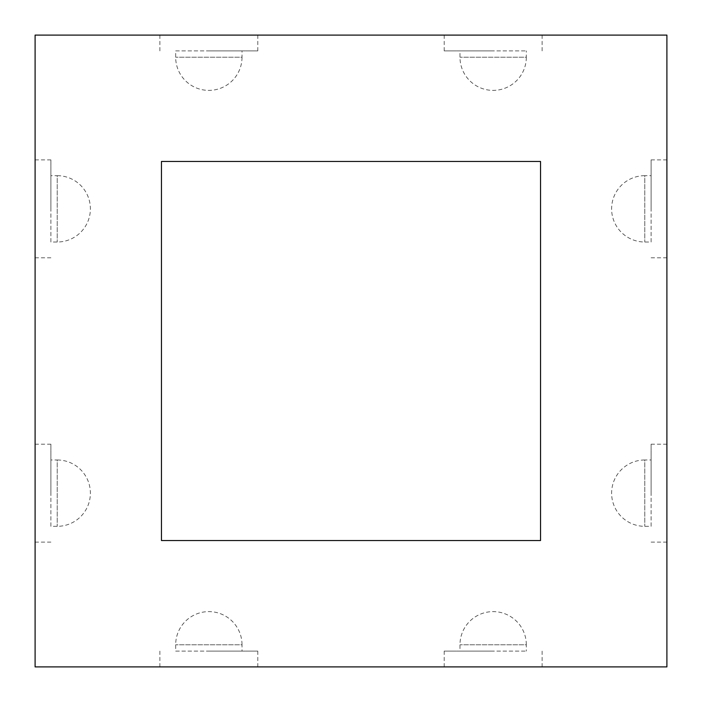 <?xml version="1.0" encoding="UTF-8"?>
<svg xmlns="http://www.w3.org/2000/svg" width="702" height="702" viewBox="0 0 702 702"><rect width="100%" height="100%" fill="white"/><g stroke="black" fill="none" stroke-linecap="round" stroke-linejoin="round"><path stroke-width="0.53" stroke-dasharray="3.51 2.63" d="M540.54 161.46L540.54 540.54L161.46 540.54L161.46 161.46L540.54 161.46M35.1 666.9L666.9 666.9L666.9 35.1L35.1 35.1L35.1 666.9M50.895 208.845L50.895 159.88L50.895 208.845M50.895 242.014L50.895 175.675L50.895 242.014L57.213 242.014A33.169 33.169 0 0 0 90.382 208.845A33.169 33.169 0 0 0 57.213 175.675L57.213 242.014L57.213 175.675L50.895 175.675M35.1 208.845L35.1 257.81L35.1 208.845M50.895 493.155L50.895 444.19L50.895 493.155M50.895 526.324L50.895 459.986L50.895 526.324L57.213 526.324A33.169 33.169 0 0 0 90.382 493.155A33.169 33.169 0 0 0 57.213 459.986L57.213 526.324L57.213 459.986L50.895 459.986M35.1 493.155L35.1 444.19L35.1 493.155M651.105 208.845L651.105 159.88L651.105 208.845M651.105 242.014L651.105 175.675L651.105 242.014L644.787 242.014A33.169 33.169 0 0 1 611.617 208.845A33.169 33.169 0 0 1 644.787 175.675L644.787 242.014L644.787 175.675L651.105 175.675M666.9 208.845L666.9 159.88L666.9 208.845M651.105 493.155L651.105 444.19L651.105 493.155M651.105 526.324L651.105 459.986L651.105 526.324L644.787 526.324A33.169 33.169 0 0 1 611.617 493.155A33.169 33.169 0 0 1 644.787 459.986L644.787 526.324L644.787 459.986L651.105 459.986M666.9 493.155L666.9 444.19L666.9 493.155M493.155 50.895L444.19 50.895L493.155 50.895M459.986 50.895L526.324 50.895L459.986 50.895L459.986 57.213A33.169 33.169 0 0 0 493.155 90.382A33.169 33.169 0 0 0 526.324 57.213L459.986 57.213L526.324 57.213L526.324 50.895M493.155 35.1L444.19 35.1L493.155 35.1M208.845 50.895L257.81 50.895L208.845 50.895M175.675 50.895L242.014 50.895L175.675 50.895L175.675 57.213A33.169 33.169 0 0 0 208.845 90.382A33.169 33.169 0 0 0 242.014 57.213L175.675 57.213L242.014 57.213L242.014 50.895M208.845 35.1L159.88 35.1L208.845 35.1M493.155 651.105L444.19 651.105L493.155 651.105M459.986 651.105L526.324 651.105L459.986 651.105L459.986 644.787A33.169 33.169 0 0 1 493.155 611.617A33.169 33.169 0 0 1 526.324 644.787L459.986 644.787L526.324 644.787L526.324 651.105M493.155 666.9L444.19 666.9L493.155 666.9M208.845 651.105L257.81 651.105L208.845 651.105M175.675 651.105L242.014 651.105L175.675 651.105L175.675 644.787A33.169 33.169 0 0 1 208.845 611.617A33.169 33.169 0 0 1 242.014 644.787L175.675 644.787L242.014 644.787L242.014 651.105M208.845 666.9L257.81 666.9L208.845 666.9M35.1 257.81L50.895 257.81M35.1 159.88L50.895 159.88M35.1 542.119L50.895 542.119M35.1 444.19L50.895 444.19M651.105 257.81L666.9 257.81M651.105 159.88L666.9 159.88M651.105 542.119L666.9 542.119M651.105 444.19L666.9 444.19M444.19 35.1L444.19 50.895M542.119 35.1L542.119 50.895M159.88 35.1L159.88 50.895M257.81 35.1L257.81 50.895M444.19 651.105L444.19 666.9M542.119 651.105L542.119 666.9M159.88 651.105L159.88 666.9M257.81 651.105L257.81 666.9"/><path stroke-width="1.05" d="M540.54 161.46L540.54 540.54L161.46 540.54L161.46 161.46L540.54 161.46M35.1 35.1L35.1 666.9L666.9 666.9L666.9 35.1L35.1 35.1"/></g></svg>
